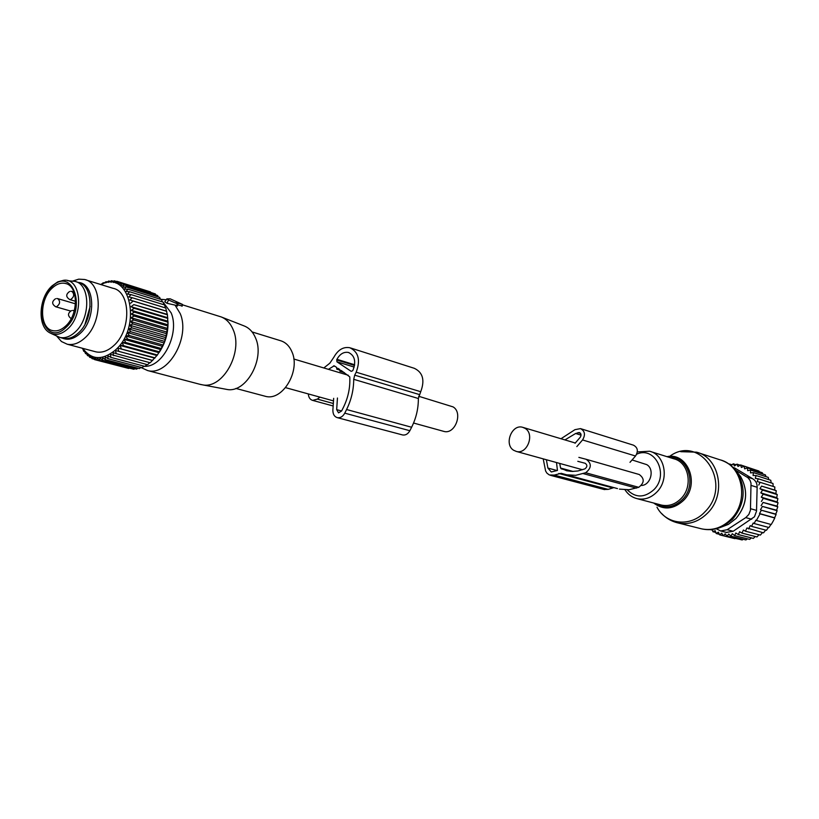 <?xml version="1.0" encoding="UTF-8"?>
<svg xmlns="http://www.w3.org/2000/svg" width="819" height="819" viewBox="0 0 819 819"><rect width="100%" height="100%" fill="white"/><g stroke="black" fill="none" stroke-linecap="round" stroke-linejoin="round"><path stroke-width="1.23" d="M641.42 485.483C650.839 485.257 654.934 469.103 646.713 464.619L632.073 459.95M513.697 450.296L516.359 451.443C527.221 454.699 535.053 433.978 525.071 428.357L522.635 427.293C511.762 423.853 503.746 444.522 513.697 450.296M418.642 396.253L453.071 406.889C463.308 412.745 455.036 434.766 443.888 431.408L443.274 431.234M758.998 534.725L756.971 536.947L741.983 533.108L743.386 530.026L745.423 531.214L746.948 527.979L763.523 532.852L765.663 530.108M755.231 536.506L753.367 538.4L738.349 534.592L739.618 531.715L741.983 533.108M751.32 537.878L749.672 539.393L734.612 535.606L735.851 532.995L738.349 534.592M747.368 538.82L745.925 539.926L730.824 536.148L732.299 533.722L734.612 535.606M743.294 539.26L742.178 539.967L727.037 536.199L728.736 534.008L730.824 536.148M739.127 539.209L723.31 535.769L725.194 533.834L727.037 536.199M734.889 538.646L719.676 534.868L721.723 533.21L723.31 535.769M762.479 532.585L760.37 535.083L745.423 531.214M719.676 534.868L718.365 532.145L716.195 533.507L719.399 534.305M716.195 533.507L715.171 530.661L712.899 531.705L715.806 532.432M712.52 530.169L710.349 529.617M759.489 513.544L761.383 510.227L776.125 514.445L774.59 517.803L759.489 513.544L760.022 513.851L756.408 520.474L755.876 520.178L754.125 523.525L753.224 523.013L751.545 526.351L766.42 530.303L768.478 527.395M760.482 509.715L762.407 506.429L777.139 510.708L775.777 514.097L761.383 510.227M761.107 505.692L763.073 502.426L777.794 506.766L776.607 510.196L762.407 506.429M761.394 501.474L763.339 498.341L778.05 502.743L777.077 506.101L763.073 502.426M761.291 497.174L763.185 494.205L777.886 498.669L777.108 501.914L761.291 497.174L763.339 498.341M760.79 492.833L762.581 490.09L777.282 494.615L776.699 497.676L760.79 492.833L763.185 494.205M759.95 488.708L761.547 486.107L776.258 490.694L775.869 493.622L759.95 488.708L762.581 490.09M758.773 485.053L760.104 482.319L774.815 486.967L774.713 490.018L761.547 486.107M731.152 465.735L733.21 463.81L734.53 465.96L736.946 464.138L738.011 466.482L740.601 464.936L741.39 467.454L744.123 466.195L744.635 468.867L747.471 467.905L747.686 470.69L750.603 470.055L750.501 472.901L753.47 472.604L753.06 475.481L756.029 475.522L755.313 478.388L758.251 478.777L757.227 481.592L760.104 482.319M730.394 465.131L729.453 463.974L732.114 464.834M733.179 467.557L734.981 468.14L732.851 467.239M734.981 468.14L752.784 478.808C755.804 480.733 757.258 483.548 757.135 487.274L756.521 511.169L754.473 516.769L733.21 531.255L727.149 529.709L745.751 517.608L751.719 519.246M751.545 526.351L750.245 525.603L748.617 528.941M754.125 523.525L768.969 527.528L770.945 524.457M756.408 520.474L771.222 524.529L773.095 521.293L774.794 518.007L760.022 513.851M773.156 486.445L772.982 483.466L758.251 478.777M771.191 482.903L770.781 480.262L756.029 475.522M768.806 479.627L768.242 477.385L753.47 472.604M766.031 476.668L765.396 474.866L750.603 470.055M762.899 474.047L762.294 472.747L747.471 467.905M744.123 466.195L758.978 471.048L759.408 471.805M755.589 469.942L740.601 464.936M736.946 464.138L740.171 465.192M733.21 463.81L736.117 464.762M745.751 517.608L748.832 514.465L750.439 510.237L751.023 483.21L750.102 480.456L747.952 477.723L735.605 470.188M716.287 528.757L720.689 530.968L727.149 529.709M726.371 532.411L733.21 531.255M774.713 490.018L776.258 490.694M775.869 493.622L777.282 494.615M776.699 497.676L777.886 498.669M777.108 501.914L778.05 502.743M777.077 506.101L777.794 506.766M776.607 510.196L777.139 510.708M712.346 529.453L712.899 531.705M617.475 488.585L561.179 473.31L554.238 475.092L549.375 474.979L546.959 473.187L545.618 471.017L543.202 458.865M613.871 487.622L608.179 489.383L554.238 475.092M573.034 471.447L560.575 468.048L559.725 463.431M560.575 468.048L566.656 470.761L572.235 471.447L577.958 470.966L584.93 468.867C587.407 466.881 587.489 465.018 585.175 463.278L577.804 461.322M575.071 443.263L580.231 437.254C581.51 435.104 581.224 433.538 579.361 432.524L575.644 433.486L564.936 439.916M546.375 459.735L547.891 468.058L551.289 471.969L557.452 470.444L556.5 462.54M576.832 446.601L582.555 439.946C585.626 434.817 584.94 431.029 580.487 428.613L574.928 429.678L560.995 438.738M629.995 462.325L635.534 456.009C638.482 451.126 637.786 447.512 633.445 445.167L580.845 428.726M578.869 457.381L586.24 459.316C591.809 463.503 591.625 467.977 585.667 472.747L575.726 475.317L565.837 474.744M619.461 489.117L629.084 489.721L638.748 487.315C644.512 482.8 644.666 478.531 639.229 474.508L586.455 459.377M604.115 489.496L608.179 489.383M168.489 299.979L177.354 303.839L176.013 302.559L182.442 304.392L170.198 298.833L166.861 298.874L168.489 299.979L167.045 303.306L175.031 305.098L180.18 313.544C190.653 337.367 168.008 376.597 147.604 370.546L140.919 367.485M252.098 331.941L280.129 340.581C285.381 342.055 289.302 345.761 291.881 351.709C300.86 370.7 282.545 401.382 265.458 396.324L264.25 396.007M221.488 317.045L244.164 325.942C249.232 327.948 253.03 331.971 255.569 338.012C265.141 358.783 246.335 392.895 227.406 389.527L224.856 389.045M199.908 384.295L203.184 384.971C223.218 388.544 243.274 351.965 233.19 329.76C230.518 323.321 226.505 319.031 221.14 316.912L182.504 304.832M163.227 302.313L171.161 312.899C179.883 333.098 163.165 366.871 144.881 366.349M144.768 366.359L143.786 366.359M162.295 301.73L162.807 302.037M132.238 297.727L165.817 308.026L166.431 311.128L129.832 299.969L132.238 297.727L128.818 296.898L131.05 294.605L127.569 294.052L129.617 291.748L126.106 291.462L127.948 289.168L124.427 289.158L126.075 286.906L159.633 297.389L160.473 299.293L166.226 299.754M166.81 298.986L164.773 301.781L167.045 303.306M175.031 305.098L177.211 305.702M177.713 304.893L181.951 305.897M62.111 338.052L63.206 338.349C68.233 339.332 73.249 337.582 78.255 333.087C94.042 319.645 93.786 285.084 78.071 282.371L76.003 281.736M67.68 280.692L74.836 281.378C90.551 284.091 90.796 318.714 74.99 332.197C69.984 336.701 64.967 338.452 59.941 337.469L51.31 333.568M52.273 288.001C56.603 283.998 60.964 282.473 65.366 283.435C78.563 285.688 78.737 314.813 65.489 326.187C61.271 329.996 57.054 331.49 52.825 330.651C39.394 328.562 39.128 299.549 52.273 288.001M164.097 342.966L127.314 332.534L130.815 331.756L164.558 341.359L164.097 342.966L163.104 345.024L129.33 335.493L127.314 332.534M165.366 339.435L128.614 328.921L132.054 327.897L165.776 337.592L164.558 341.359M128.614 328.921L130.815 331.756M152.354 360.452L115.418 350.471L116.278 353.665L150.205 362.766L157.422 354.996L163.104 345.024M159.285 352.262C165.366 343.038 168.274 332.903 167.997 321.867M150.522 291.922L116.882 281.296L115.981 283.149L119.39 282.146L153.358 293.284M155.968 294.973L155.334 293.908L121.775 283.374L120.506 285.483L124.017 284.961L157.565 295.475L158.343 296.98M162.357 301.894L161.507 299.621L127.948 289.168M163.995 304.77L163.176 302.15L129.617 291.748M165.356 307.883L164.619 304.965L131.05 294.605M166.431 311.128L167.445 314.783L167.977 324.815L165.776 337.592M166.4 335.821L129.668 325.215L132.054 327.897M129.668 325.215L133.036 323.966L166.738 333.743M167.178 332.156L130.477 321.457L133.036 323.966M130.477 321.457L133.753 320.004L167.424 329.862M167.711 328.47L131.02 317.69L133.753 320.004M131.02 317.69L134.193 316.052L167.844 325.993M167.977 324.815L131.306 313.953L134.193 316.052M131.306 313.953L134.357 312.141L167.987 322.164M167.977 321.222L131.337 310.278L134.357 312.141M131.337 310.278L134.234 308.313L167.854 318.417M167.721 317.711L131.091 306.695L134.234 308.313M131.091 306.695L133.845 304.617L167.445 314.783M167.209 314.342L133.845 304.617M130.59 303.255L133.169 301.075L166.759 311.312M129.832 299.969L133.169 301.075M124.017 284.961L122.553 287.162L126.075 286.906M119.39 282.146L118.315 284.142L121.775 283.374M100.86 284.551L103.337 282.709L103.214 283.579L106.091 281.675L105.846 282.78L108.845 281.009L108.456 282.33L111.579 280.722L111.036 282.238L114.271 280.815L113.554 282.514L116.882 281.296M100.604 284.469L101.208 284.285M101.044 284.602C129.924 268.468 142.956 327.016 114.936 350.44C102.068 360.636 91.339 359.94 82.729 348.341M115.418 350.471L152.743 360.462M154.709 358.128L117.793 348.085L118.837 351.3M117.793 348.085L155.149 357.862M156.931 355.528L120.045 345.413L121.284 348.638M120.045 345.413L123.567 345.7L157.422 354.996M158.999 352.682L122.144 342.496L123.567 345.7M122.144 342.496L125.686 342.506L159.51 351.873M160.903 349.621L124.058 339.353L125.686 342.506M124.058 339.353L127.621 339.097L161.415 348.546M162.602 346.376L125.788 336.025L127.621 339.097M125.788 336.025L129.33 335.493M149.744 362.643L147.563 364.742L110.37 354.33L110.893 357.371L144.85 366.38L146.939 364.578M144.042 366.165L142.096 367.659L108.108 358.691L105.108 356.849L105.323 359.643L139.322 368.581L141.063 367.383M138.022 368.233L136.558 369.123L102.539 360.206L99.836 357.923L99.795 360.391L133.825 369.287L134.951 368.704M131.849 368.765L97.123 360.186L94.758 357.545L94.533 359.602L128.716 368.437M103.337 282.709L104.146 282.964M106.091 281.675L107.146 282.002M108.845 281.009L110.186 281.429M111.579 280.722L113.268 281.255M114.271 280.815L116.37 281.48M81.982 348.147L82.791 348.863M82.576 348.3L83.753 351.31L84.592 351.525M94.533 359.602L92.342 356.808L92.056 358.64L90.059 355.722L89.721 357.309L87.909 354.299L87.551 355.641L85.934 352.549L85.555 353.624L84.122 350.491L83.753 351.31M99.795 360.391L97.256 357.923L97.123 360.186M105.323 359.643L102.457 357.565L102.539 360.206M110.893 357.371L107.76 355.763L108.108 358.691M116.278 353.665L112.94 352.559L113.616 355.692M85.78 279.893L112.899 288.268C131.05 291.482 131.531 330.804 113.339 345.997C107.606 351.054 101.832 353.02 96.038 351.883L94.779 351.546M92.056 358.64L94.216 359.203M89.721 357.309L91.452 357.77M87.551 355.641L88.923 355.999M85.555 353.624L86.64 353.91M72.778 281.04L78.696 279.166L84.429 279.474C102.621 282.647 102.938 322.645 84.623 338.165C78.839 343.335 73.045 345.352 67.24 344.226L61.456 341.523L56.88 336.353M78.348 282.442C95.188 283.394 96.468 319.615 79.924 333.661C73.874 339.005 67.997 340.479 62.295 338.104M90.162 306.388L85.063 324.099M402.293 434.869L402.661 434.971C405.6 435.401 407.995 433.978 409.858 430.712L411.609 427.252C416.165 418.13 418.417 408.538 418.355 398.495L420.72 391.717C425.01 380.221 422.88 372.42 414.332 368.315L350.686 348.003M419.287 394.533L354.699 375.163L356.183 372.195C360.657 360.114 358.548 351.955 349.856 347.737C343.376 346.58 338.032 349.754 333.845 357.248L329.811 363.216L323.822 367.956M308.323 393.929C308.589 397.44 310.032 399.59 312.653 400.389L317.373 399.109L319.881 397.133M333.671 398.331L332.883 409.93C332.811 414.117 334.316 416.697 337.377 417.67C340.376 418.099 342.833 416.595 344.758 413.155L346.58 409.52C351.31 399.918 353.685 389.844 353.716 379.32L354.699 375.163M352.713 370.71L353.02 370.075C356.245 361.374 354.719 355.497 348.444 352.467C343.785 351.648 339.957 353.931 336.937 359.316L336.896 361.783L351.187 371.355L352.713 370.71M337.448 398.014L336.67 409.633L338.534 412.858L341.615 410.974L343.437 407.34C348.208 397.573 350.327 387.418 349.774 376.873L341.165 370.464L339.875 371.263L339.834 369.564L338.052 368.376L336.763 369.164L336.722 367.475L334.183 365.817L328.439 369.338M313.012 395.229L314.588 395.669M339.844 370.096L336.763 369.164M344.328 372.594L339.875 371.263M656.971 507.186C666.195 524.795 690.837 527.456 705.026 511.721C733.2 484.111 700.951 434.152 670.208 455.937M676.709 522.624L678.224 522.993C689.168 524.999 699.027 521.631 707.79 512.878C726.678 494.328 719.553 457.473 696.508 452.17L680.743 451.678M666.994 456.664C687.755 452.037 700.245 484.039 683.63 500.317C673.617 509.5 663.636 510.401 653.675 503.03M655.63 503.542C664.915 508.988 673.873 507.626 682.534 499.457C697.563 484.694 687.899 455.415 668.928 457.268M700.173 528.49L701.944 528.931C712.745 530.917 722.45 527.641 731.06 519.113C749.62 501.033 742.516 464.997 719.788 459.746L698.535 452.825M625.03 489.844C628.04 494.492 632.125 497.45 637.274 498.71L661.66 505.128C668.877 506.521 675.368 504.299 681.142 498.474C693.458 486.251 688.779 462.049 673.648 458.742L650.859 451.638M715.458 528.941L724.211 525.716L732.585 519.236C744.614 504.514 746.334 489.148 737.755 473.126L734.121 468.519M637.274 498.71C644.584 500.112 651.166 497.829 657.043 491.85C669.563 479.31 664.885 454.565 649.549 451.228L637.346 451.934M627.282 489.844C635.636 498.095 644.553 497.993 654.053 489.537C669.328 474.416 654.954 445.69 636.711 454.166M721.273 527.108L728.408 524.365L736.005 518.488C746.918 505.139 748.484 491.205 740.683 476.658L737.141 472.215M746.836 476.924L752.784 478.808M750.583 508.722L756.531 510.411M751.197 485.442L757.135 487.274M612.612 487.858L558.804 473.464M570.608 471.365L561.087 468.775M580.548 433.364L578.06 432.596M581.05 435.145L575.644 433.486M635.534 456.009L582.555 439.946M638.748 487.315L585.667 472.747M636.383 488.124L583.23 473.607M557.155 470.556L547.891 468.058M177.354 303.839L176.474 305.876M182.33 304.535L181.777 306.152M55.62 306.746L56.378 306.818C60.022 304.299 60.545 301.587 57.924 298.679L57.289 298.648M69.666 299.559L70.454 299.641C74.14 297.102 74.662 294.379 72.021 291.451L71.366 291.421M74.304 310.78L73.178 310.544M52.109 285.821L57.78 281.859L63.708 280.282C81.265 277.836 84.326 314.742 67.506 329.095C61.292 334.561 55.375 335.79 49.754 332.801C37.213 326.423 38.606 298.096 51.802 286.118M51.832 286.752C72.154 265.837 87.438 308.579 65.93 327.467C45.219 347.819 30.948 305.221 51.832 286.752M420.72 391.717L356.183 372.195M333.323 403.491L317.373 399.109M409.858 430.712L344.758 413.155M411.609 427.252L346.58 409.52M418.355 398.495L353.716 379.32M354.177 367.066L336.896 361.783M354.545 365.448L336.629 359.94M354.647 364.762L336.937 359.316M341.615 410.974L336.67 409.633M335.155 366.421L333.507 365.919M582.514 469.727L516.359 451.443M575.296 443.007L523.259 427.477M293.806 359.009L348.28 375.256M285.575 387.643L333.497 400.89M413.564 423.024L443.888 431.408M661.67 513.554C666.256 518.376 671.775 521.519 678.224 522.993L701.944 528.931C709.653 530.517 717.075 529.443 724.211 525.716L728.408 524.365L736.056 518.468C746.989 505.169 748.535 491.236 740.683 476.658L737.755 473.126C733.681 467.014 728.265 462.735 721.498 460.288M726.873 532.534L720.689 530.968M604.535 489.608L550.501 475.348M235.862 388.431L265.458 396.324M227.406 389.527L203.184 384.971M147.604 370.546L201.341 384.674M177.958 304.013L177.365 306.122M166.8 298.955L164.773 301.781M182.576 304.576L182.125 306.193M57.924 298.679L56.706 298.536M55.538 298.74C51.658 301.525 51.73 304.207 55.764 306.787L70.557 311.025M75.481 303.818L58.088 298.73M72.021 291.451L70.772 291.308M69.605 291.513C65.715 294.297 65.786 297 69.81 299.6L75.563 301.29M73.966 292.035L72.195 291.503M73.802 310.575L72.615 310.442M71.488 310.626C67.639 313.165 67.537 315.827 71.192 318.622M59.941 337.469L63.206 338.349M65.366 283.435L66.339 283.732M67.24 344.226L96.038 351.883M333.149 405.978L312.653 400.389M402.661 434.971L337.377 417.67M349.037 352.651L348.444 352.467"/></g></svg>
